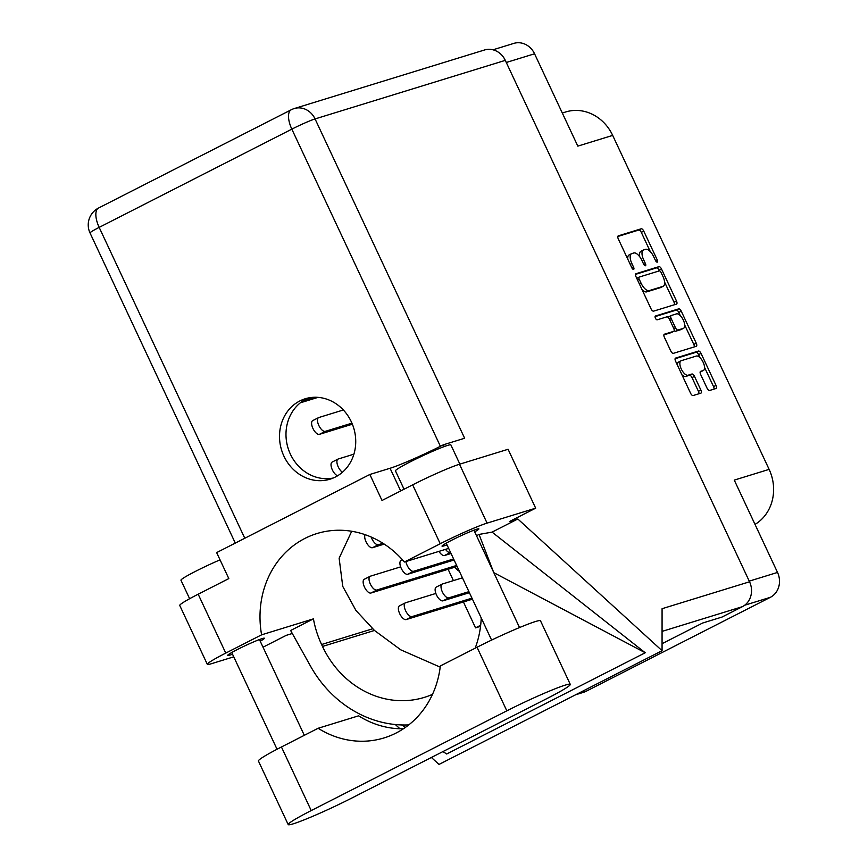 <?xml version="1.0" encoding="UTF-8"?>
<svg xmlns="http://www.w3.org/2000/svg" width="868" height="868" viewBox="0 0 868 868"><rect width="100%" height="100%" fill="white"/><g stroke="black" fill="none" stroke-linecap="round" stroke-linejoin="round"><path stroke-width="1.3" d="M678.819 361.945A8.04 3.515 63 0 0 678.57 362.043A8.04 3.515 63 0 0 677.42 365.124M681.271 360.687A8.04 3.515 63 0 0 681.022 360.795A8.04 3.515 63 0 0 681.271 368.998A8.04 3.515 63 0 0 688.074 375.215L691.915 374.021A3.005 1.313 63 0 1 694.465 376.343L700.877 390.058A3.005 1.313 63 0 1 700.975 393.117A3.005 1.313 63 0 1 700.877 393.161L693.12 395.548A3.005 1.313 63 0 1 690.581 393.226L675.575 361.196A3.005 1.313 63 0 1 675.488 358.137A3.005 1.313 63 0 1 675.575 358.093L698.469 351.052A3.005 1.313 63 0 1 701.019 353.374L716.013 385.392A3.005 1.313 63 0 1 716.111 388.463A3.005 1.313 63 0 1 716.013 388.495L709.59 390.481A3.005 1.313 63 0 1 707.051 388.159L700.628 374.444A3.005 1.313 63 0 1 700.541 371.385A3.005 1.313 63 0 1 700.628 371.341L703.145 370.571A8.04 3.515 63 0 0 703.395 370.473A8.04 3.515 63 0 0 703.015 361.989A8.04 3.515 63 0 0 696.342 356.054L681.271 360.687M655.427 318.187A2.105 0.922 63 0 0 657.206 319.815L666.874 316.842A3.005 1.313 63 0 1 669.423 319.164L673.676 328.256A3.005 1.313 63 0 1 673.774 331.316A3.005 1.313 63 0 1 673.676 331.359L664.389 334.213A3.005 1.313 63 0 0 664.302 334.256A3.005 1.313 63 0 0 664.389 337.326L670.812 351.03A3.005 1.313 63 0 0 673.351 353.352L696.245 346.299A3.005 1.313 63 0 0 696.342 346.267A3.005 1.313 63 0 0 696.255 343.196L681.25 311.178A3.005 1.313 63 0 0 678.711 308.856L655.427 316.017A2.105 0.922 63 0 0 655.362 316.039A2.105 0.922 63 0 0 655.427 318.187M454.81 567.205A19.888 17.837 -107.1 0 0 459.432 571.404M653.582 311.145L676.487 304.104A3.005 1.313 63 0 0 676.573 304.06A3.005 1.313 63 0 0 676.487 301.001L661.481 268.971A3.005 1.313 63 0 0 658.942 266.65L636.049 273.702A3.005 1.313 63 0 0 635.951 273.735A3.005 1.313 63 0 0 636.038 276.805L651.043 308.824A3.005 1.313 63 0 0 653.582 311.145M653.723 256.765L655.47 260.498A2.105 0.922 63 0 0 657.326 262.103A2.105 0.922 63 0 0 657.26 259.955L643.752 231.116A3.005 1.313 63 0 0 641.202 228.794L618.309 235.846A3.005 1.313 63 0 0 618.222 235.879A3.005 1.313 63 0 0 618.309 238.95L631.817 267.778A2.105 0.922 63 0 0 633.662 269.384A2.105 0.922 63 0 0 633.597 267.236L631.85 263.503A9.613 4.21 63 0 1 631.557 253.684A9.613 4.21 63 0 1 631.85 253.564L633.759 252.979A9.613 4.21 63 0 1 641.897 260.411L643.644 264.143A2.105 0.922 63 0 0 645.488 265.738A2.105 0.922 63 0 0 645.423 263.59L643.676 259.858A9.613 4.21 63 0 1 643.383 250.049A9.613 4.21 63 0 1 643.676 249.93L645.586 249.333A9.613 4.21 63 0 1 653.723 256.765M749.247 581.137L777.522 572.435L734.263 480.102L769.124 469.371L612.678 135.397L577.817 146.128L534.558 53.783L506.283 62.485M562.301 113.014L565.752 111.95A42.847 38.409 72.9 0 1 612.678 135.397M769.124 469.371A42.847 38.409 72.9 0 1 755.019 524.413M777.522 572.435A18.977 17.013 72.9 0 1 770.35 597.325L586.019 691.319A18.977 17.013 72.9 0 1 583.578 692.306L575.701 694.736M448.105 569.267L453.411 580.605M463.425 601.958L475.545 627.857L480.546 626.316M480.666 625.242L475.545 627.857M641.235 251.177A9.613 4.21 63 0 0 640.931 251.297A9.613 4.21 63 0 0 639.781 256.841M629.398 254.812A9.613 4.21 63 0 0 629.105 254.932A9.613 4.21 63 0 0 627.748 259.109M650.338 251.666L641.3 232.364A3.005 1.313 63 0 0 638.75 230.042L617.821 236.487M659.333 270.881L659.029 270.219A3.005 1.313 63 0 0 656.49 267.897L635.56 274.342M674.523 304.711A3.005 1.313 63 0 0 674.035 302.248L664.584 282.089M661.101 272.509A2.105 0.922 63 0 0 659.322 270.881L639.228 277.066A2.105 0.922 63 0 0 639.163 277.098A2.105 0.922 63 0 0 639.217 279.246L641.061 283.174A9.613 4.21 63 0 0 649.199 290.606L662.946 286.375A9.613 4.21 63 0 0 663.239 286.256A9.613 4.21 63 0 0 662.946 276.447L661.101 272.509M639.098 277.131L636.776 278.313A2.105 0.922 63 0 0 636.754 278.324L639.163 277.098M642.005 289.532A9.613 4.21 63 0 0 646.758 291.854L649.199 290.606M661.058 287.341A9.613 4.21 63 0 1 660.787 287.503A9.613 4.21 63 0 1 660.494 287.634L646.758 291.854M655.069 316.625L676.259 310.104A3.005 1.313 63 0 1 678.798 312.426L680.306 315.637M684.711 325.033L693.803 344.444L696.255 343.196M694.281 346.907A3.005 1.313 63 0 0 693.803 344.444M663.901 334.864L671.224 332.607A3.005 1.313 63 0 0 671.322 332.574A3.005 1.313 63 0 0 671.409 332.52M683.311 328.397A8.04 3.515 63 0 0 683.561 328.288A8.04 3.515 63 0 0 683.181 319.815A8.04 3.515 63 0 0 676.508 313.869L671.203 315.507A3.005 1.313 63 0 0 671.105 315.551A3.005 1.313 63 0 0 671.203 318.61L675.456 327.703A3.005 1.313 63 0 0 678.006 330.024L683.311 328.397L680.859 329.645A8.04 3.515 63 0 0 681.109 329.536A8.04 3.515 63 0 0 681.337 329.395M671.018 315.594L668.751 316.755A3.005 1.313 63 0 0 668.653 316.798A3.005 1.313 63 0 0 668.251 317.46M674.176 330.654A3.005 1.313 63 0 0 675.554 331.272L678.006 330.024M680.859 329.645L675.554 331.272M701.17 371.58A8.04 3.515 63 0 1 700.943 371.721A8.04 3.515 63 0 1 700.693 371.819L700.14 371.992M681.966 374.835A8.04 3.515 63 0 0 685.622 376.462L688.074 375.215M698.914 393.757A3.005 1.313 63 0 0 698.425 391.305L692.013 377.602A3.005 1.313 63 0 0 689.463 375.28L685.622 376.462M699.999 357.681L698.566 354.621A3.005 1.313 63 0 0 696.028 352.299L675.087 358.744M714.049 389.103A3.005 1.313 63 0 0 713.561 386.64L704.545 367.392M492.981 49.801L513.78 43.4A18.977 17.013 72.9 0 1 534.558 53.783M570.276 684.364L540.482 620.772A47.74 3.277 154.9 0 0 535.491 621.531A47.74 3.277 154.9 0 0 477.042 647.246L440.336 665.962A93.028 83.404 -107.1 0 1 384.068 737.919A93.028 83.404 -107.1 0 1 318.133 728.274L281.438 746.979A47.74 3.277 154.9 0 0 258.425 761.008L288.209 824.6A47.74 3.277 154.9 0 0 351.649 798.126L547.252 698.393A47.74 3.277 154.9 0 0 570.276 684.364A47.74 3.277 154.9 0 0 565.274 685.112A47.74 3.277 154.9 0 0 506.825 710.838L311.221 810.571A47.74 3.277 154.9 0 0 288.209 824.6M189.636 598.725L180.967 580.236A30.597 2.094 -25.1 0 1 220.038 559.849M404.054 489.237L395.45 470.868A30.597 2.094 -25.1 0 1 416.054 458.966A30.597 2.094 -25.1 0 1 447.671 445.392A30.597 2.094 -25.1 0 1 450.872 444.904L459.866 464.12M474.698 531.856A20.355 1.4 154.9 0 0 478.886 528.883A20.355 1.4 154.9 0 0 476.76 529.198A20.355 1.4 154.9 0 0 455.733 538.225A20.355 1.4 154.9 0 0 442.029 546.146A20.355 1.4 154.9 0 0 444.156 545.82A20.355 1.4 154.9 0 0 446.987 544.833M260.226 641.213A20.355 1.4 154.9 0 0 264.404 638.24A20.355 1.4 154.9 0 0 262.277 638.566A20.355 1.4 154.9 0 0 241.25 647.582A20.355 1.4 154.9 0 0 227.557 655.503A20.355 1.4 154.9 0 0 229.684 655.188A20.355 1.4 154.9 0 0 232.516 654.201M351.323 421.794A42.076 37.725 -107.1 0 0 305.243 398.759A42.076 37.725 -107.1 0 0 283.923 456.156A42.076 37.725 -107.1 0 0 330.003 479.19A42.076 37.725 -107.1 0 0 351.323 421.794M333.193 478.029A42.076 37.725 72.9 0 1 290.4 454.17A42.076 37.725 72.9 0 1 308.531 397.924M207.322 664.335L179.741 605.452A38.257 2.626 -25.1 0 1 198.175 594.211L225.767 653.094A38.257 2.626 154.9 0 0 207.322 664.335A38.257 2.626 154.9 0 0 211.325 663.738L233.752 656.826M505.295 60.369L315.062 118.927A18.977 17.013 72.9 0 0 294.285 108.543L484.518 49.986A18.977 17.013 72.9 0 1 505.295 60.369L749.551 581.788L662.078 608.707L662.067 650.696L517.827 518.988L509.321 521.603L535.675 508.171L487.078 523.122A38.257 2.626 154.9 0 0 440.239 543.737L412.658 484.843L382.018 500.467L369.844 474.481L216.642 552.601L228.816 578.587L198.175 594.211M412.658 484.843A38.257 2.626 -25.1 0 1 459.498 464.239L487.078 523.122M535.675 508.171L508.084 449.277L459.498 464.239M440.239 543.737L404.401 562.008L448.658 548.392M493.534 572.055L479.049 534.428L476.51 535.719M479.049 534.428L492.08 532.117L517.827 518.988M442.94 751.58L446.684 753.999L645.228 652.758L492.08 532.117M662.067 650.696L439.013 764.426L431.385 757.471M399.942 728.762L395.32 724.541M432.503 694.346A93.028 83.404 72.9 0 1 424.387 697.373A93.028 83.404 72.9 0 1 322.505 646.454L321.594 644.512A93.028 83.404 72.9 0 1 313.435 618.862L261.604 634.823L225.767 653.094M263.026 647.192L286.266 635.343L292.299 633.488M313.435 618.862L290.628 630.494L310.484 666.082A114.76 102.88 -107.1 0 0 408.752 724.91M749.551 581.788A18.977 17.013 72.9 0 1 742.379 606.678L722.035 617.05L702.592 623.04L662.067 643.698M444.286 446.553L443.45 444.763L464.64 438.242L315.062 118.927A18.977 1.302 -25.1 0 0 291.832 129.148L99.169 227.383L244.787 538.247M404.401 562.008A93.028 83.404 -107.1 0 0 316.907 533.56A93.028 83.404 -107.1 0 0 261.604 634.823M443.45 444.763A43.606 2.995 -25.1 0 1 390.058 468.264L369.844 474.481M351.703 531.27L339.128 558.2L342.751 586.388L355.945 610.454L374.466 630.461L400.777 649.839L440.195 667.123M481.219 617.908A93.028 83.404 72.9 0 1 475.154 648.212M405.454 727.384L401.689 724.954M493.816 572.663L645.228 652.758M318.133 728.274L358.571 715.829A93.028 83.404 -107.1 0 0 403.392 728.794M318.035 397.36L300.371 402.806M314.498 397.262L303.236 400.734M352.375 424.202L319.402 434.347A7.649 3.353 -117 0 1 313.055 428.694A7.649 3.353 -117 0 1 312.697 420.622A7.649 3.353 -117 0 1 312.925 420.524M351.941 423.15L325.283 431.353A7.649 3.353 -117 0 1 318.936 425.7A7.649 3.353 -117 0 1 318.578 417.627A7.649 3.353 -117 0 1 318.816 417.53L343.348 409.978M469.404 592.692L442.94 600.84A7.649 3.353 -117 0 1 436.593 595.188A7.649 3.353 -117 0 1 436.224 587.104A7.649 3.353 -117 0 1 436.463 587.018M468.915 591.65L448.821 597.835A7.649 3.353 -117 0 1 442.474 592.182A7.649 3.353 -117 0 1 442.116 584.11A7.649 3.353 -117 0 1 442.354 584.012L462.449 577.828M337.619 475.772A7.649 3.353 -117 0 1 331.977 469.035A7.649 3.353 -117 0 1 332.119 462.091A7.649 3.353 -117 0 1 332.357 461.993M342.437 472.257A7.649 3.353 -117 0 1 337.543 465.172A7.649 3.353 -117 0 1 337.999 459.096A7.649 3.353 -117 0 1 338.238 458.998L353.905 454.17M384.22 544.095L372.502 547.697A7.649 3.353 -117 0 1 366.654 542.999A7.649 3.353 -117 0 1 365.102 534.666M382.972 543.292L378.383 544.703A7.649 3.353 -117 0 1 371.211 537.053M451.045 553.502L444.492 555.52A7.649 3.353 -117 0 1 438.969 551.375M450.568 552.46L450.373 552.525A7.649 3.353 -117 0 1 445.512 549.357M454.094 560.001L407.721 574.269A7.649 3.353 -117 0 1 401.374 568.616A7.649 3.353 -117 0 1 401.005 560.544A7.649 3.353 -117 0 1 401.244 560.446M453.606 558.959L413.602 571.274A7.649 3.353 -117 0 1 409.11 568.583A7.649 3.353 -117 0 1 405.909 561.553M457.132 566.489L370.951 593.018A7.649 3.353 -117 0 1 364.603 587.365A7.649 3.353 -117 0 1 364.245 579.292A7.649 3.353 -117 0 1 364.484 579.195M456.644 565.448L376.842 590.012A7.649 3.353 -117 0 1 370.484 584.37A7.649 3.353 -117 0 1 370.126 576.287A7.649 3.353 -117 0 1 370.365 576.189L400.636 566.88M472.452 599.18L406.17 619.578A7.649 3.353 -117 0 1 399.822 613.936A7.649 3.353 -117 0 1 399.464 605.853A7.649 3.353 -117 0 1 399.703 605.755M471.964 598.15L412.061 616.584A7.649 3.353 -117 0 1 405.703 610.931A7.649 3.353 -117 0 1 405.345 602.859A7.649 3.353 -117 0 1 405.584 602.761L435.855 593.441M770.35 597.325L744.701 605.224M576.884 694.129L586.019 691.319M642.038 260.704L643.676 259.858M643.796 264.425L645.423 263.59M630.201 264.339L631.85 263.503M631.958 268.071L633.597 267.236M638.75 230.042L641.202 228.794M641.3 232.364L643.752 231.116M655.622 260.791L657.26 259.955M656.49 267.897L658.942 266.65M659.029 270.219L661.481 268.971M674.035 302.248L676.487 301.001M637.579 280.082L639.217 279.246M639.423 284.02L641.061 283.174M660.494 287.634L662.946 286.375M678.798 312.426L681.25 311.178M671.224 332.607L673.676 331.359M676.259 310.104L678.711 308.856M669.553 319.457L671.203 318.61M673.807 328.549L675.456 327.703M700.693 371.819L703.145 370.571M689.463 375.28L691.915 374.021M692.013 377.602L694.465 376.343M698.425 391.305L700.877 390.058M696.028 352.299L698.469 351.052M698.566 354.621L701.019 353.374M713.561 386.64L716.013 385.392M440.401 446.315L291.832 129.148A18.977 8.3 63 0 1 291.247 109.769L98.583 208.005A18.977 8.3 63 0 0 99.169 227.383A18.977 1.302 -25.1 0 0 90.022 232.96L235.293 543.086M742.379 606.678L662.067 631.394M372.643 628.79L321.594 644.512M374.466 630.461L322.505 646.454M400.69 490.952L390.058 468.264M281.438 746.979L311.221 810.571M477.042 647.246L506.825 710.838M319.402 434.347L325.283 431.353M442.94 600.84L448.821 597.835M372.502 547.697L378.383 544.703M444.492 555.52L450.373 552.525M407.721 574.269L413.602 571.274M370.951 593.018L376.842 590.012M406.17 619.578L412.061 616.584M678.57 362.043L681.022 360.795M640.931 251.297L643.383 250.049M629.105 254.932L631.557 253.684M660.787 287.503L663.239 286.256M671.322 332.574L673.774 331.316M681.109 329.536L683.561 328.288M668.653 316.798L671.105 315.551M700.943 371.721L703.395 370.473M491.603 640.074L446.206 543.173M277.044 749.258L231.734 652.53M304.31 735.326L259.445 639.553M519.531 627.553L473.917 530.185M98.583 208.005A18.977 18.977 0 0 0 90.022 232.96M294.285 108.543A18.977 18.977 0 0 0 291.247 109.769M312.697 420.622L318.578 417.627M436.224 587.104L442.116 584.11M332.119 462.091L337.999 459.096M401.005 560.544L402.47 559.795M364.245 579.292L370.126 576.287M399.464 605.853L405.345 602.859"/></g></svg>
